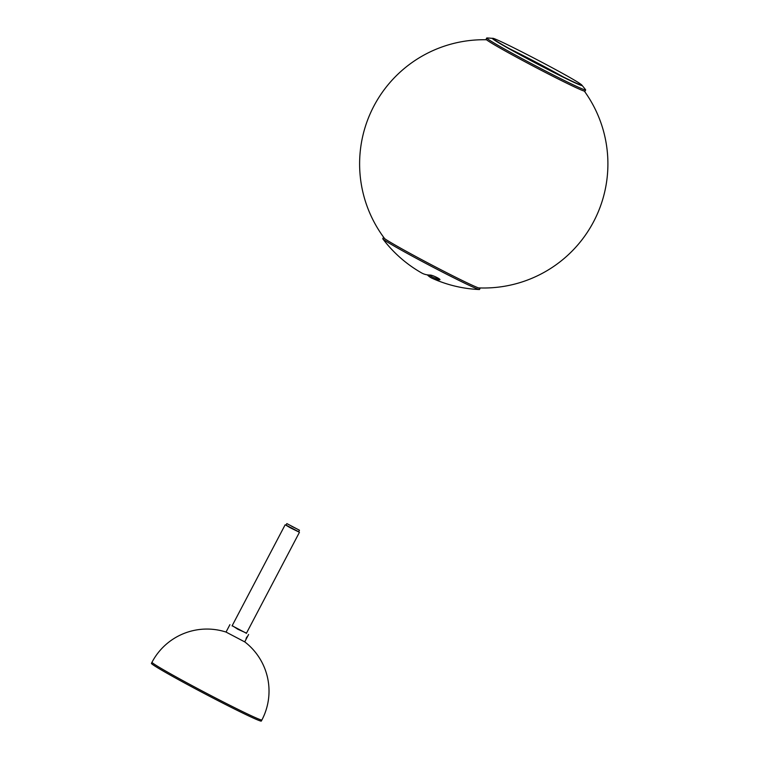 <?xml version="1.0" encoding="UTF-8"?>
<svg xmlns="http://www.w3.org/2000/svg" width="759" height="759" viewBox="0 0 759 759"><rect width="100%" height="100%" fill="white"/><g stroke="black" fill="none" stroke-linecap="round" stroke-linejoin="round"><path stroke-width="1.14" d="M479.963 287.946A54.62 1.879 -152.3 0 1 480.134 288.259A54.62 1.879 -152.3 0 1 479.954 288.316A54.62 1.879 -152.3 0 1 447.905 273.325A54.62 1.879 -152.3 0 1 383.475 237.671A54.62 1.879 -152.3 0 1 383.418 237.482A54.62 1.879 -152.3 0 1 383.779 237.453M429.309 275.043A126.497 44.297 -63 0 0 432.81 277.225A126.497 44.297 -63 0 0 438.977 278.657M480.134 288.259L479.498 289.483A54.62 1.879 -152.3 0 1 479.308 289.53A54.62 1.879 -152.3 0 1 447.269 274.54A54.62 1.879 -152.3 0 1 382.84 238.886A127.863 127.863 0 0 0 421.615 272.927A127.74 44.734 -63 0 0 430.03 275.062C432.526 274.9 442.535 279.995 439.357 279.805A127.74 44.734 117 0 1 432.25 278.335A127.74 44.734 117 0 1 427.326 274.862M439.831 279.663L439.357 279.805L439.66 279.236M382.84 238.886A54.62 1.879 -152.3 0 1 382.773 238.696L383.418 237.482M492.6 38.377A50.654 1.736 27.7 0 1 492.629 38.377A133.85 133.85 0 0 0 486.946 37.95A55.862 1.916 27.7 0 0 486.747 38.007L486.111 39.212A55.862 1.916 27.7 0 0 548.605 74.107A55.862 1.916 27.7 0 0 585.028 91.146L585.663 89.941A55.862 1.916 27.7 0 0 585.587 89.742A133.85 133.85 0 0 0 582.011 85.302A50.654 1.736 27.7 0 1 582.03 85.331C579.876 81.308 492.287 35.806 492.6 38.377A50.654 1.736 27.7 0 0 493.986 39.81A50.654 1.736 27.7 0 0 544.554 67.741A50.654 1.736 27.7 0 0 582.03 85.331M486.747 38.007A55.862 1.916 27.7 0 0 549.241 72.892A55.862 1.916 27.7 0 0 585.663 89.941M246.457 637.683C247.614 636.033 247.747 636.061 246.865 637.778C245.916 639.543 245.783 639.514 246.457 637.683C247.614 636.033 247.747 636.061 246.865 637.778C245.916 639.543 245.783 639.514 246.457 637.683C247.614 636.033 247.747 636.061 246.865 637.778C245.916 639.543 245.783 639.514 246.457 637.683M246.504 633.129L237.833 629.249L232.216 625.625M246.428 633.272L232.14 625.767M246.59 638.31L244.711 641.877L226.03 632.067A62.067 62.067 0 0 0 151.999 662.246L151.421 663.347A62.067 2.135 -152.3 0 0 198.071 690.225A62.067 2.135 -152.3 0 0 261.333 721.05L261.912 719.949A62.067 2.135 -152.3 0 1 198.649 689.125A62.067 2.135 -152.3 0 1 151.999 662.246M286.029 525.124L298.666 531.755M286.836 523.587L285.972 525.237L290.185 527.714L298.61 531.869L299.473 530.228L286.836 523.587L299.473 530.228M291.779 526.357L297.281 529.07L291.779 526.357M563.311 76.944A47.172 1.622 27.7 0 0 525.124 56.555A47.172 1.622 27.7 0 0 510.133 49.031M478.426 287.889A124.134 124.134 0 0 0 584.345 91.108M486.528 39.762A124.134 124.134 0 0 0 384.69 238.677M432.25 278.335A127.863 127.863 0 0 0 479.308 289.53M494.166 39.449L495.181 40.208C504.147 46.916 578.035 85.264 580.255 84.647M229.911 624.676L226.03 632.067M248.591 634.486L247.14 637.256M261.912 719.949A62.067 62.067 0 0 0 244.73 641.848M285.147 524.801L232.064 625.9M299.435 532.306L246.352 633.404"/></g></svg>
